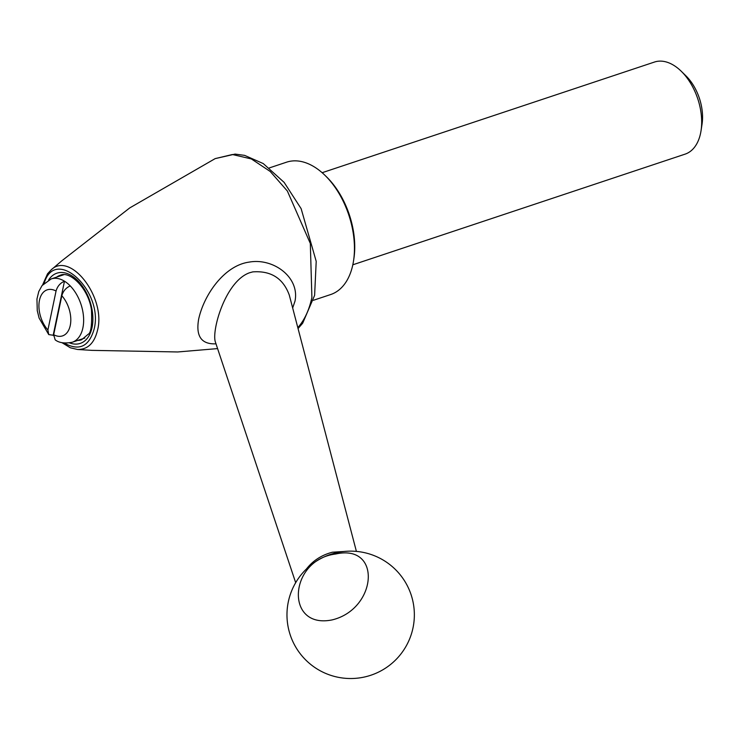 <?xml version="1.0" encoding="UTF-8"?>
<svg xmlns="http://www.w3.org/2000/svg" width="739" height="739" viewBox="0 0 739 739"><rect width="100%" height="100%" fill="white"/><g stroke="black" fill="none" stroke-linecap="round" stroke-linejoin="round"><path stroke-width="1.11" d="M313.428 300.283L330.647 294.547A69.762 42.372 -108.4 0 0 353.547 260.793L353.879 258.622A66.722 40.525 -108.4 0 0 326.703 177.009L325.132 175.476A69.762 42.372 -108.4 0 0 286.566 162.183L269.347 167.919M322.149 172.704L654.458 62.048A48.525 29.477 71.6 0 1 678.079 68.413A48.525 29.477 71.6 0 1 681.284 71.286A48.525 29.477 71.6 0 1 701.052 130.637A48.525 29.477 71.6 0 1 685.127 154.128L352.817 264.793M681.284 71.286L685.995 75.905A39.426 23.944 71.6 0 1 702.05 124.124L701.052 130.637M84.8 338.065L72.265 342.24C64.718 343.69 59.009 342.887 55.139 339.811L53.679 334.712L61.827 295.739C63.157 291.055 65.965 287.785 70.251 285.919A33.366 20.267 -108.4 0 0 64.478 281.199L53.19 335.247A33.366 20.267 -108.4 0 0 53.541 335.608M63.72 274.751L51.185 278.926A33.366 20.267 -108.4 0 1 64.478 281.199C60.201 283.055 57.393 286.326 56.053 291.027L47.906 329.991L48.737 334.591L53.19 335.247M306.445 568.993C312.994 560.596 321.668 554.998 332.458 552.209L344.319 551.46M356.401 551.405L289.291 295.083C283.139 278.289 270.954 270.557 252.756 271.887L249.468 272.793C225.571 281.328 211.76 329.594 215.252 341.612L295.683 582.692M353.547 260.793A69.762 42.372 -108.4 0 0 325.132 175.476M335.663 554.01C288.552 559.719 284.626 629.563 332.107 619.91C377.084 609.13 382.229 543.553 335.663 554.01M216 343.829C201.396 344.494 195.623 336.227 198.68 319.045C204.056 294.547 224.453 265.412 249.191 262.105C273.236 257.735 299.914 277.217 295 301.124L292.662 307.987M297.808 327.663C304.514 320.098 309.207 310.02 311.895 297.429L310.315 243.464L287.369 191.031L270.243 171.485L251.343 158.931L232.406 154.516L215.169 158.617L129.768 207.899L61.919 260.738L51.019 270.012C70.048 250.78 106.167 297.263 97.557 330.111C94.407 343.182 87.719 349.63 77.475 349.473L70.362 347.792L61.891 342.628M64.182 343.035C79.055 351.339 89.04 346.711 94.112 329.141C103.996 290.824 55.083 245.782 44.238 283.139M72.265 342.24A33.366 20.267 -108.4 0 0 83.618 318.601A33.366 20.267 -108.4 0 0 70.251 285.919M53.679 334.712A24.267 14.734 -108.4 0 0 70.26 325.437A24.267 14.734 -108.4 0 0 61.827 295.739M56.053 291.027A24.267 14.734 -108.4 0 0 39.463 300.293A24.267 14.734 -108.4 0 0 47.906 329.991M77.724 340.42A33.966 20.627 -108.4 0 0 81.604 339.764L88.237 334.231C90.98 333.012 92.061 325.003 91.488 310.204C88.662 288.543 69.974 270.446 60.136 275.305A33.966 20.627 -108.4 0 0 56.644 277.116M69.586 342.905A37.005 22.475 -108.4 0 0 89.899 301.198A37.005 22.475 -108.4 0 0 48.635 279.998M413.009 627.864A63.693 63.693 0 0 0 330.776 554.324A63.693 63.693 0 0 0 308.209 662.31A63.693 63.693 0 0 0 413.009 627.864M217.589 348.596L177.73 351.967L91.765 350.36L77.484 349.473M42.64 284.838L47.536 273.799L51.019 270.012M215.169 158.617L235.085 154.091L244.618 155.375L263.26 163.578L284.127 182.376L301.133 208.666L316.209 261.357L314.611 295.351L302.676 323.22L298.048 328.55M51.185 278.926L42.068 285.559L38.788 291.48L36.95 299.009L37.255 310.62L39.093 318.056L48.737 334.591"/></g></svg>
